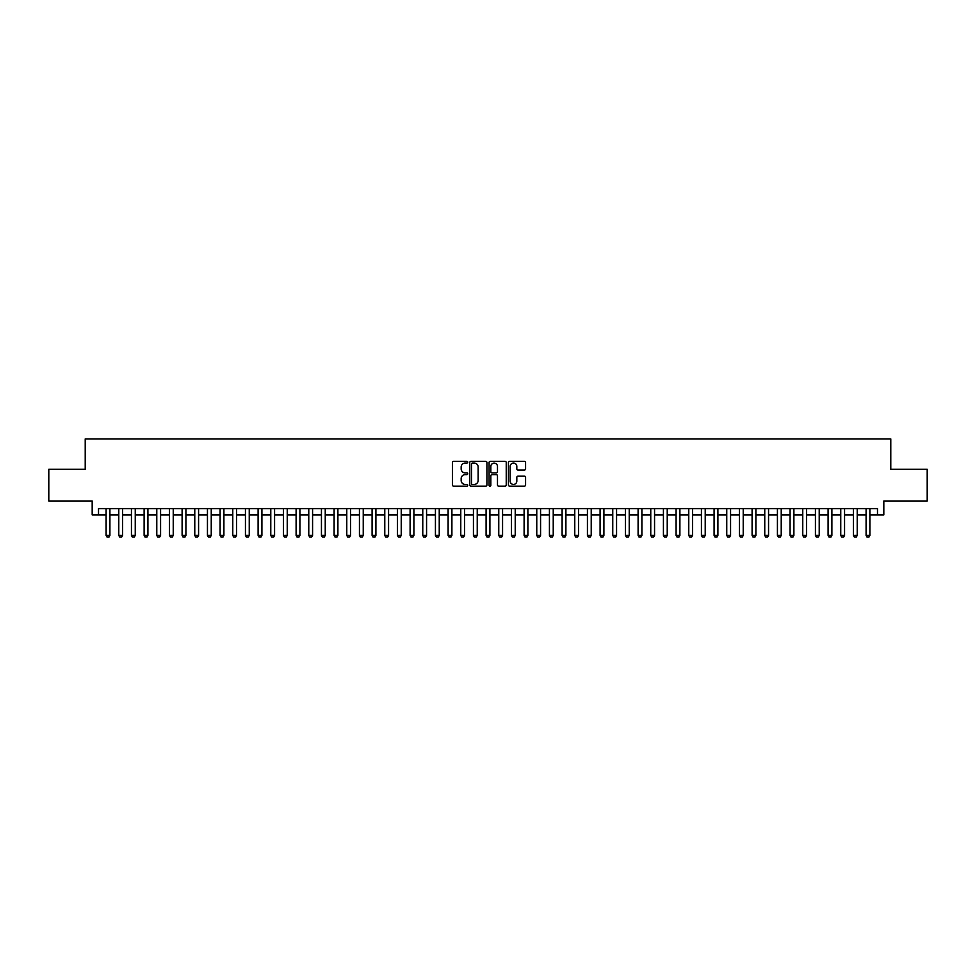 <?xml version="1.0" encoding="UTF-8"?>
<svg xmlns="http://www.w3.org/2000/svg" width="976" height="976" viewBox="0 0 976 976"><rect width="100%" height="100%" fill="white"/><g stroke="black" fill="none" stroke-linecap="round" stroke-linejoin="round"><path stroke-width="1.46" d="M467.736 462.185A0.866 0.866 0 0 0 466.87 461.319L453.657 461.319A1.244 1.244 0 0 0 452.413 462.563L452.413 484.938A1.244 1.244 0 0 0 453.657 486.182L466.87 486.182A0.866 0.866 0 0 0 467.736 485.316A0.866 0.866 0 0 0 466.87 484.438L465.149 484.438A3.977 3.977 0 0 1 461.172 480.46L461.172 478.594A3.977 3.977 0 0 1 465.149 474.617L466.87 474.617A0.866 0.866 0 0 0 467.736 473.75A0.866 0.866 0 0 0 466.87 472.884L465.149 472.884A3.977 3.977 0 0 1 461.172 468.907L461.172 467.04A3.977 3.977 0 0 1 465.149 463.063L466.87 463.063A0.866 0.866 0 0 0 467.736 462.185M524.332 470.078A1.244 1.244 0 0 0 525.576 468.834L525.576 462.563A1.244 1.244 0 0 0 524.332 461.319L509.667 461.319A1.244 1.244 0 0 0 508.423 462.563L508.423 484.938A1.244 1.244 0 0 0 509.667 486.182L524.332 486.182A1.244 1.244 0 0 0 525.576 484.938L525.576 477.362A1.244 1.244 0 0 0 524.332 476.117L518.061 476.117A1.244 1.244 0 0 0 516.816 477.362L516.816 481.119A3.331 3.331 0 0 1 513.486 484.438A3.331 3.331 0 0 1 510.167 481.119L510.167 466.382A3.331 3.331 0 0 1 513.486 463.063A3.331 3.331 0 0 1 516.816 466.382L516.816 468.834A1.244 1.244 0 0 0 518.061 470.078L524.332 470.078M98.515 514.913L98.515 508.581L877.485 508.581L877.485 514.913L883.817 514.913L883.817 500.981L927.2 500.981L927.2 469.322L890.783 469.322L890.783 438.919L85.217 438.919L85.217 469.322L48.8 469.322L48.8 500.981L92.183 500.981L92.183 514.913L106.116 514.913M486.914 462.563A1.244 1.244 0 0 0 485.67 461.319L470.993 461.319A1.244 1.244 0 0 0 469.761 462.563L469.761 484.938A1.244 1.244 0 0 0 470.993 486.182L485.67 486.182A1.244 1.244 0 0 0 486.914 484.938L486.914 462.563M490.33 461.319L505.007 461.319A1.244 1.244 0 0 1 506.239 462.563L506.239 484.938A1.244 1.244 0 0 1 505.007 486.182L498.724 486.182A1.244 1.244 0 0 1 497.479 484.938L497.479 475.861A1.244 1.244 0 0 0 496.235 474.617L492.075 474.617A1.244 1.244 0 0 0 490.83 475.861L490.83 485.316A0.866 0.866 0 0 1 489.964 486.182A0.866 0.866 0 0 1 489.086 485.316L489.086 462.563A1.244 1.244 0 0 1 490.33 461.319M109.91 514.913L118.779 514.913M122.586 514.913L131.443 514.913M135.249 514.913L144.119 514.913M147.913 514.913L156.782 514.913M160.576 514.913L169.446 514.913M173.24 514.913L182.109 514.913M185.916 514.913L194.773 514.913M198.579 514.913L207.449 514.913M211.243 514.913L220.112 514.913M223.907 514.913L232.776 514.913M236.57 514.913L245.44 514.913M249.246 514.913L258.103 514.913M261.91 514.913L270.779 514.913M274.573 514.913L283.443 514.913M287.237 514.913L296.106 514.913M299.913 514.913L308.77 514.913M312.576 514.913L321.446 514.913M325.24 514.913L334.109 514.913M337.903 514.913L346.773 514.913M350.567 514.913L359.436 514.913M363.243 514.913L372.1 514.913M375.906 514.913L384.776 514.913M388.57 514.913L397.439 514.913M401.234 514.913L410.103 514.913M413.897 514.913L422.767 514.913M426.573 514.913L435.43 514.913M439.237 514.913L448.106 514.913M451.9 514.913L460.77 514.913M464.564 514.913L473.433 514.913M477.24 514.913L486.097 514.913M489.903 514.913L498.76 514.913M502.567 514.913L511.436 514.913M515.23 514.913L524.1 514.913M527.894 514.913L536.763 514.913M540.57 514.913L549.427 514.913M553.233 514.913L562.103 514.913M565.897 514.913L574.766 514.913M578.561 514.913L587.43 514.913M591.224 514.913L600.094 514.913M603.9 514.913L612.757 514.913M616.564 514.913L625.433 514.913M629.227 514.913L638.097 514.913M641.891 514.913L650.76 514.913M654.554 514.913L663.424 514.913M667.23 514.913L676.087 514.913M679.894 514.913L688.763 514.913M692.557 514.913L701.427 514.913M705.221 514.913L714.09 514.913M717.897 514.913L726.754 514.913M730.56 514.913L739.43 514.913M743.224 514.913L752.093 514.913M755.888 514.913L764.757 514.913M768.551 514.913L777.421 514.913M781.227 514.913L790.084 514.913M793.891 514.913L802.76 514.913M806.554 514.913L815.424 514.913M819.218 514.913L828.087 514.913M831.881 514.913L840.751 514.913M844.557 514.913L853.414 514.913M857.221 514.913L866.09 514.913M869.884 514.913L877.485 514.913M472.372 463.063A0.866 0.866 0 0 0 471.493 463.929L471.493 483.571A0.866 0.866 0 0 0 472.372 484.438L474.165 484.438A3.977 3.977 0 0 0 478.142 480.46L478.142 467.04A3.977 3.977 0 0 0 474.165 463.063L472.372 463.063M497.479 466.443A3.331 3.331 0 0 0 494.149 463.124A3.331 3.331 0 0 0 490.83 466.443L490.83 471.64A1.244 1.244 0 0 0 492.075 472.884L496.235 472.884A1.244 1.244 0 0 0 497.479 471.64L497.479 466.443M109.91 508.581L109.91 535.434L108.97 537.081L107.067 537.081L106.116 535.434L106.116 508.581M106.116 535.434L109.91 535.434M122.586 508.581L122.586 535.434L121.634 537.081L119.731 537.081L118.779 535.434L118.779 508.581M118.779 535.434L122.586 535.434M135.249 508.581L135.249 535.434L134.298 537.081L132.394 537.081L131.443 535.434L131.443 508.581M131.443 535.434L135.249 535.434M147.913 508.581L147.913 535.434L146.961 537.081L145.058 537.081L144.119 535.434L144.119 508.581M144.119 535.434L147.913 535.434M160.576 508.581L160.576 535.434L159.625 537.081L157.734 537.081L156.782 535.434L156.782 508.581M156.782 535.434L160.576 535.434M173.24 508.581L173.24 535.434L172.301 537.081L170.397 537.081L169.446 535.434L169.446 508.581M169.446 535.434L173.24 535.434M185.916 508.581L185.916 535.434L184.964 537.081L183.061 537.081L182.109 535.434L182.109 508.581M182.109 535.434L185.916 535.434M198.579 508.581L198.579 535.434L197.628 537.081L195.725 537.081L194.773 535.434L194.773 508.581M194.773 535.434L198.579 535.434M211.243 508.581L211.243 535.434L210.291 537.081L208.388 537.081L207.449 535.434L207.449 508.581M207.449 535.434L211.243 535.434M223.907 508.581L223.907 535.434L222.955 537.081L221.064 537.081L220.112 535.434L220.112 508.581M220.112 535.434L223.907 535.434M236.57 508.581L236.57 535.434L235.631 537.081L233.728 537.081L232.776 535.434L232.776 508.581M232.776 535.434L236.57 535.434M249.246 508.581L249.246 535.434L248.294 537.081L246.391 537.081L245.44 535.434L245.44 508.581M245.44 535.434L249.246 535.434M261.91 508.581L261.91 535.434L260.958 537.081L259.055 537.081L258.103 535.434L258.103 508.581M258.103 535.434L261.91 535.434M274.573 508.581L274.573 535.434L273.622 537.081L271.731 537.081L270.779 535.434L270.779 508.581M270.779 535.434L274.573 535.434M287.237 508.581L287.237 535.434L286.285 537.081L284.394 537.081L283.443 535.434L283.443 508.581M283.443 535.434L287.237 535.434M299.913 508.581L299.913 535.434L298.961 537.081L297.058 537.081L296.106 535.434L296.106 508.581M296.106 535.434L299.913 535.434M312.576 508.581L312.576 535.434L311.625 537.081L309.721 537.081L308.77 535.434L308.77 508.581M308.77 535.434L312.576 535.434M325.24 508.581L325.24 535.434L324.288 537.081L322.385 537.081L321.446 535.434L321.446 508.581M321.446 535.434L325.24 535.434M337.903 508.581L337.903 535.434L336.952 537.081L335.061 537.081L334.109 535.434L334.109 508.581M334.109 535.434L337.903 535.434M350.567 508.581L350.567 535.434L349.628 537.081L347.724 537.081L346.773 535.434L346.773 508.581M346.773 535.434L350.567 535.434M363.243 508.581L363.243 535.434L362.291 537.081L360.388 537.081L359.436 535.434L359.436 508.581M359.436 535.434L363.243 535.434M375.906 508.581L375.906 535.434L374.955 537.081L373.052 537.081L372.1 535.434L372.1 508.581M372.1 535.434L375.906 535.434M388.57 508.581L388.57 535.434L387.618 537.081L385.715 537.081L384.776 535.434L384.776 508.581M384.776 535.434L388.57 535.434M401.234 508.581L401.234 535.434L400.282 537.081L398.391 537.081L397.439 535.434L397.439 508.581M397.439 535.434L401.234 535.434M413.897 508.581L413.897 535.434L412.958 537.081L411.055 537.081L410.103 535.434L410.103 508.581M410.103 535.434L413.897 535.434M426.573 508.581L426.573 535.434L425.621 537.081L423.718 537.081L422.767 535.434L422.767 508.581M422.767 535.434L426.573 535.434M439.237 508.581L439.237 535.434L438.285 537.081L436.382 537.081L435.43 535.434L435.43 508.581M435.43 535.434L439.237 535.434M451.9 508.581L451.9 535.434L450.949 537.081L449.045 537.081L448.106 535.434L448.106 508.581M448.106 535.434L451.9 535.434M464.564 508.581L464.564 535.434L463.612 537.081L461.721 537.081L460.77 535.434L460.77 508.581M460.77 535.434L464.564 535.434M477.24 508.581L477.24 535.434L476.288 537.081L474.385 537.081L473.433 535.434L473.433 508.581M473.433 535.434L477.24 535.434M489.903 508.581L489.903 535.434L488.952 537.081L487.048 537.081L486.097 535.434L486.097 508.581M486.097 535.434L489.903 535.434M502.567 508.581L502.567 535.434L501.615 537.081L499.712 537.081L498.76 535.434L498.76 508.581M498.76 535.434L502.567 535.434M515.23 508.581L515.23 535.434L514.279 537.081L512.388 537.081L511.436 535.434L511.436 508.581M511.436 535.434L515.23 535.434M527.894 508.581L527.894 535.434L526.955 537.081L525.051 537.081L524.1 535.434L524.1 508.581M524.1 535.434L527.894 535.434M540.57 508.581L540.57 535.434L539.618 537.081L537.715 537.081L536.763 535.434L536.763 508.581M536.763 535.434L540.57 535.434M553.233 508.581L553.233 535.434L552.282 537.081L550.379 537.081L549.427 535.434L549.427 508.581M549.427 535.434L553.233 535.434M565.897 508.581L565.897 535.434L564.945 537.081L563.042 537.081L562.103 535.434L562.103 508.581M562.103 535.434L565.897 535.434M578.561 508.581L578.561 535.434L577.609 537.081L575.718 537.081L574.766 535.434L574.766 508.581M574.766 535.434L578.561 535.434M591.224 508.581L591.224 535.434L590.285 537.081L588.382 537.081L587.43 535.434L587.43 508.581M587.43 535.434L591.224 535.434M603.9 508.581L603.9 535.434L602.948 537.081L601.045 537.081L600.094 535.434L600.094 508.581M600.094 535.434L603.9 535.434M616.564 508.581L616.564 535.434L615.612 537.081L613.709 537.081L612.757 535.434L612.757 508.581M612.757 535.434L616.564 535.434M629.227 508.581L629.227 535.434L628.276 537.081L626.372 537.081L625.433 535.434L625.433 508.581M625.433 535.434L629.227 535.434M641.891 508.581L641.891 535.434L640.939 537.081L639.048 537.081L638.097 535.434L638.097 508.581M638.097 535.434L641.891 535.434M654.554 508.581L654.554 535.434L653.615 537.081L651.712 537.081L650.76 535.434L650.76 508.581M650.76 535.434L654.554 535.434M667.23 508.581L667.23 535.434L666.279 537.081L664.375 537.081L663.424 535.434L663.424 508.581M663.424 535.434L667.23 535.434M679.894 508.581L679.894 535.434L678.942 537.081L677.039 537.081L676.087 535.434L676.087 508.581M676.087 535.434L679.894 535.434M692.557 508.581L692.557 535.434L691.606 537.081L689.715 537.081L688.763 535.434L688.763 508.581M688.763 535.434L692.557 535.434M705.221 508.581L705.221 535.434L704.269 537.081L702.378 537.081L701.427 535.434L701.427 508.581M701.427 535.434L705.221 535.434M717.897 508.581L717.897 535.434L716.945 537.081L715.042 537.081L714.09 535.434L714.09 508.581M714.09 535.434L717.897 535.434M730.56 508.581L730.56 535.434L729.609 537.081L727.706 537.081L726.754 535.434L726.754 508.581M726.754 535.434L730.56 535.434M743.224 508.581L743.224 535.434L742.272 537.081L740.369 537.081L739.43 535.434L739.43 508.581M739.43 535.434L743.224 535.434M755.888 508.581L755.888 535.434L754.936 537.081L753.045 537.081L752.093 535.434L752.093 508.581M752.093 535.434L755.888 535.434M768.551 508.581L768.551 535.434L767.612 537.081L765.709 537.081L764.757 535.434L764.757 508.581M764.757 535.434L768.551 535.434M781.227 508.581L781.227 535.434L780.275 537.081L778.372 537.081L777.421 535.434L777.421 508.581M777.421 535.434L781.227 535.434M793.891 508.581L793.891 535.434L792.939 537.081L791.036 537.081L790.084 535.434L790.084 508.581M790.084 535.434L793.891 535.434M806.554 508.581L806.554 535.434L805.603 537.081L803.699 537.081L802.76 535.434L802.76 508.581M802.76 535.434L806.554 535.434M819.218 508.581L819.218 535.434L818.266 537.081L816.375 537.081L815.424 535.434L815.424 508.581M815.424 535.434L819.218 535.434M831.881 508.581L831.881 535.434L830.942 537.081L829.039 537.081L828.087 535.434L828.087 508.581M828.087 535.434L831.881 535.434M844.557 508.581L844.557 535.434L843.606 537.081L841.702 537.081L840.751 535.434L840.751 508.581M840.751 535.434L844.557 535.434M857.221 508.581L857.221 535.434L856.269 537.081L854.366 537.081L853.414 535.434L853.414 508.581M853.414 535.434L857.221 535.434M869.884 508.581L869.884 535.434L868.933 537.081L867.03 537.081L866.09 535.434L866.09 508.581M866.09 535.434L869.884 535.434"/></g></svg>
